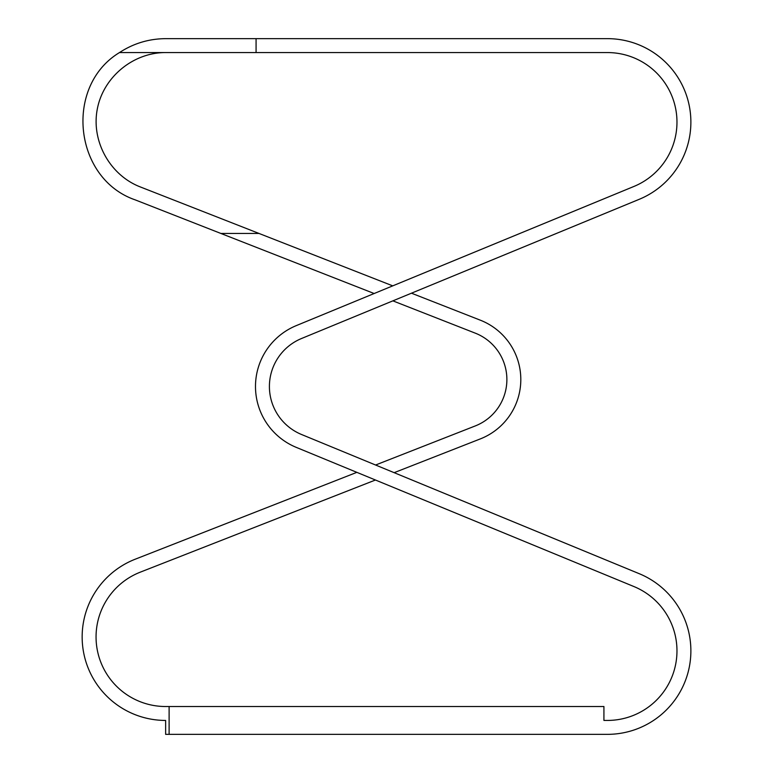<?xml version="1.0" encoding="UTF-8"?>
<svg xmlns="http://www.w3.org/2000/svg" width="773" height="773" viewBox="0 0 773 773"><rect width="100%" height="100%" fill="white"/><g stroke="black" fill="none" stroke-linecap="round" stroke-linejoin="round"><path stroke-width="1.16" d="M394.153 472.67L480.313 438.909A63.763 63.763 0 0 0 480.313 320.177L411.458 293.189M375.436 480.014L140.251 572.175A69.57 69.57 0 0 0 165.635 706.522L169.113 706.522L169.113 734.35L165.635 734.35L165.635 720.436A83.484 83.484 0 0 1 135.169 559.227L356.846 472.351M165.635 52.564C133.082 52.448 103.205 77.203 97.272 109.215C91.117 141.188 109.892 175.142 140.251 186.911L392.742 285.855M256.076 52.564L119.486 52.564C133.507 43.414 148.889 38.776 165.635 38.65L256.076 38.65L256.076 52.564L607.404 52.564A69.57 69.57 0 0 1 633.908 186.457L296.233 325.636A65.831 65.831 0 0 0 296.233 447.364L633.908 586.543A69.57 69.57 0 0 1 607.404 720.436L603.926 720.436L603.926 706.522L169.113 706.522M259.003 233.446L220.865 233.446L135.169 199.859C73.783 178.698 63.927 86.18 119.486 52.564M375.572 465.017L475.231 425.952A49.849 49.849 0 0 0 475.231 333.134L392.868 300.852M374.151 293.518L220.865 233.446M169.113 734.35L607.404 734.35A83.484 83.484 0 0 0 639.213 573.682L301.528 434.494A51.917 51.917 0 0 1 301.528 338.506L639.213 199.318A83.484 83.484 0 0 0 607.404 38.65L256.076 38.65"/></g></svg>
